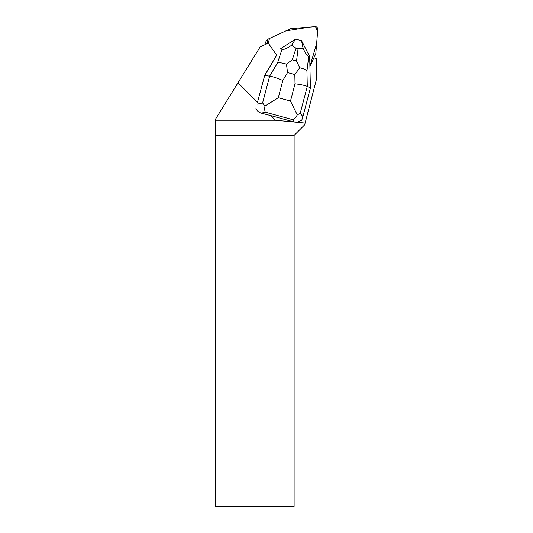 <?xml version="1.0" encoding="UTF-8"?>
<svg xmlns="http://www.w3.org/2000/svg" width="533" height="533" viewBox="0 0 533 533"><rect width="100%" height="100%" fill="white"/><g stroke="black" fill="none" stroke-linecap="round" stroke-linejoin="round"><path stroke-width="0.8" d="M290.372 28.829L268.712 38.836A2.518 2.492 45 0 0 267.739 42.533L268.206 43.2L269.525 38.463L285.928 30.881L309.546 27.103L315.536 26.657L317.615 31.567L316.629 43.613L309.906 66.438L315.616 54.073A2.518 2.492 45 0 0 315.836 53.233L317.795 29.375A2.518 2.492 45 0 0 315.07 26.65L291.211 28.609A2.518 2.492 45 0 0 290.372 28.829M266.187 44.132L266.174 44.106A2.518 2.492 -135 0 1 266.433 40.901L267.999 39.329M264.448 75.766L276.727 55.205L268.272 43.166L260.131 46.931L237.978 82.802L257.472 102.296L264.661 75.553L257.472 102.296M255.9 108.146C256.766 110.651 258.558 112.316 261.263 113.143L270.797 115.621L275.421 120.245L297.321 122.323L301.785 120.211L302.884 116.64L300.239 113.223L307.288 86.419C305.276 85.5 301.185 84.627 295.022 83.801L290.485 101.05L297.267 114.941L300.239 113.223M297.321 122.323L305.123 123.07L304.656 124.869L294.109 135.409L215.272 135.409L215.205 119.672L237.978 82.802M313.91 57.771L316.302 58.63L316.302 79.897L305.123 123.07M313.93 57.777L309.906 66.492M275.421 120.245L215.205 120.245M292.917 40.775A8.175 8.088 45 0 0 290.652 42.24M270.797 115.621L294.309 122.037M294.109 135.409L294.109 506.35L215.272 506.35L215.272 135.409M310.399 88.038L307.288 86.419L306.935 70.969L308.727 56.538L309.68 56.558L310.399 88.038L302.884 116.64M297.267 114.941C295.815 117.6 294.236 119.159 292.524 119.619L294.429 122.077M276.72 55.185L264.661 75.553L269.645 76.139L262.596 102.949L264.954 106.12L278.293 97.719L282.823 80.47C277.04 78.031 272.643 76.592 269.645 76.139L277.526 62.941C279.772 62.548 282.75 62.947 286.468 64.147L287.54 72.575L294.809 74.56L299.733 67.764L296.535 60.989L292.257 59.816L286.468 64.147M282.024 49.243L280.731 48.65L295.555 39.069L291.591 45.252C286.887 48.563 283.696 49.895 282.024 49.243L277.526 62.941M308.727 56.538C307.521 56.398 305.642 53.686 303.104 48.396L301.538 40.708L309.68 56.558M301.525 40.695L295.575 39.076M291.591 45.252L296.055 48.243L298.054 48.789L303.104 48.396M261.263 113.143L265.434 112.223C264.681 111.091 264.521 109.052 264.954 106.12M306.935 70.969C305.722 69.63 303.324 68.564 299.733 67.764M267.739 42.533L266.174 44.106M265.434 112.223L292.524 119.619M282.823 80.47L287.54 72.575M290.485 101.05L278.293 97.719M294.809 74.56L295.022 83.801M262.596 102.949L257.139 104.155M292.257 59.816L296.055 48.243M298.054 48.789L296.535 60.989"/></g></svg>
